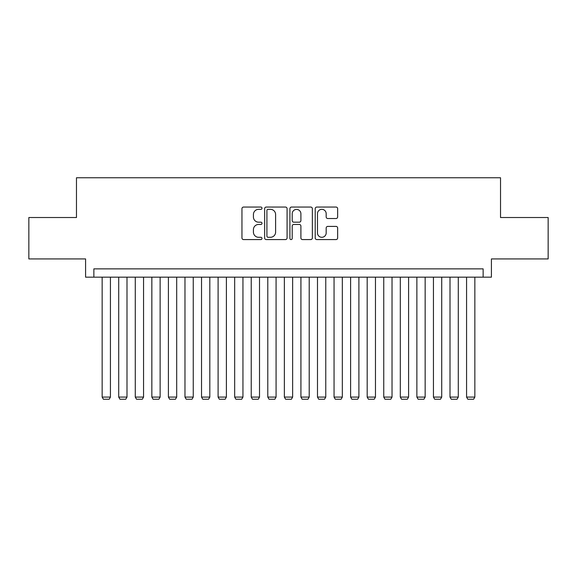 <?xml version="1.0" encoding="UTF-8"?>
<svg xmlns="http://www.w3.org/2000/svg" width="577" height="577" viewBox="0 0 577 577"><rect width="100%" height="100%" fill="white"/><g stroke="black" fill="none" stroke-linecap="round" stroke-linejoin="round"><path stroke-width="0.87" d="M261.994 208.196A1.14 1.14 0 0 0 260.862 207.056L243.581 207.056A1.623 1.623 0 0 0 241.958 208.686L241.958 237.955A1.623 1.623 0 0 0 243.581 239.578L260.862 239.578A1.14 1.14 0 0 0 261.994 238.438A1.14 1.14 0 0 0 260.862 237.298L258.626 237.298A5.2 5.2 0 0 1 253.418 232.098L253.418 229.66A5.2 5.2 0 0 1 258.626 224.453L260.862 224.453A1.14 1.14 0 0 0 261.994 223.321A1.14 1.14 0 0 0 260.862 222.181L258.626 222.181A5.2 5.2 0 0 1 253.418 216.974L253.418 214.536A5.2 5.2 0 0 1 258.626 209.336L260.862 209.336A1.14 1.14 0 0 0 261.994 208.196M336.016 218.524A1.623 1.623 0 0 0 337.646 216.894L337.646 208.686A1.623 1.623 0 0 0 336.016 207.056L316.831 207.056A1.623 1.623 0 0 0 315.208 208.686L315.208 237.955A1.623 1.623 0 0 0 316.831 239.578L336.016 239.578A1.623 1.623 0 0 0 337.646 237.955L337.646 228.03A1.623 1.623 0 0 0 336.016 226.408L327.808 226.408A1.623 1.623 0 0 0 326.178 228.03L326.178 232.949A4.349 4.349 0 0 1 321.829 237.298A4.349 4.349 0 0 1 317.48 232.949L317.48 213.685A4.349 4.349 0 0 1 321.829 209.336A4.349 4.349 0 0 1 326.178 213.685L326.178 216.894A1.623 1.623 0 0 0 327.808 218.524L336.016 218.524M483.137 277.155L491.416 277.155L491.416 258.929L548.15 258.929L548.15 217.522L500.526 217.522L500.526 177.766L76.474 177.766L76.474 217.522L28.85 217.522L28.85 258.929L85.584 258.929L85.584 277.155L483.137 277.155L483.137 268.868L93.863 268.868L93.863 277.155M287.079 208.686A1.623 1.623 0 0 0 285.449 207.056L266.264 207.056A1.623 1.623 0 0 0 264.641 208.686L264.641 237.955A1.623 1.623 0 0 0 266.264 239.578L285.449 239.578A1.623 1.623 0 0 0 287.079 237.955L287.079 208.686M291.551 207.056L310.736 207.056A1.623 1.623 0 0 1 312.359 208.686L312.359 237.955A1.623 1.623 0 0 1 310.736 239.578L302.521 239.578A1.623 1.623 0 0 1 300.898 237.955L300.898 226.083A1.623 1.623 0 0 0 299.268 224.453L293.823 224.453A1.623 1.623 0 0 0 292.2 226.083L292.2 238.438A1.14 1.14 0 0 1 291.06 239.578A1.14 1.14 0 0 1 289.921 238.438L289.921 208.686A1.623 1.623 0 0 1 291.551 207.056M268.053 209.336A1.14 1.14 0 0 0 266.913 210.475L266.913 236.166A1.14 1.14 0 0 0 268.053 237.298L270.411 237.298A5.2 5.2 0 0 0 275.611 232.098L275.611 214.536A5.2 5.2 0 0 0 270.411 209.336L268.053 209.336M300.898 213.764A4.349 4.349 0 0 0 296.549 209.415A4.349 4.349 0 0 0 292.2 213.764L292.2 220.551A1.623 1.623 0 0 0 293.823 222.181L299.268 222.181A1.623 1.623 0 0 0 300.898 220.551L300.898 213.764M110.431 277.155L110.431 397.084L102.151 397.084L102.151 277.155M110.431 397.084L109.19 399.234L103.391 399.234L102.151 397.084M126.998 277.155L126.998 397.084L118.711 397.084L118.711 277.155M126.998 397.084L125.75 399.234L119.958 399.234L118.711 397.084M143.558 277.155L143.558 397.084L135.278 397.084L135.278 277.155M143.558 397.084L142.317 399.234L136.518 399.234L135.278 397.084M160.125 277.155L160.125 397.084L151.845 397.084L151.845 277.155M160.125 397.084L158.884 399.234L153.085 399.234L151.845 397.084M176.692 277.155L176.692 397.084L168.405 397.084L168.405 277.155M176.692 397.084L175.444 399.234L169.652 399.234L168.405 397.084M193.252 277.155L193.252 397.084L184.972 397.084L184.972 277.155M193.252 397.084L192.011 399.234L186.212 399.234L184.972 397.084M209.819 277.155L209.819 397.084L201.539 397.084L201.539 277.155M209.819 397.084L208.578 399.234L202.779 399.234L201.539 397.084M226.386 277.155L226.386 397.084L218.099 397.084L218.099 277.155M226.386 397.084L225.138 399.234L219.339 399.234L218.099 397.084M242.946 277.155L242.946 397.084L234.666 397.084L234.666 277.155M242.946 397.084L241.705 399.234L235.906 399.234L234.666 397.084M259.513 277.155L259.513 397.084L251.233 397.084L251.233 277.155M259.513 397.084L258.272 399.234L252.474 399.234L251.233 397.084M276.08 277.155L276.08 397.084L267.793 397.084L267.793 277.155M276.08 397.084L274.832 399.234L269.033 399.234L267.793 397.084M292.64 277.155L292.64 397.084L284.36 397.084L284.36 277.155M292.64 397.084L291.399 399.234L285.601 399.234L284.36 397.084M309.207 277.155L309.207 397.084L300.92 397.084L300.92 277.155M309.207 397.084L307.967 399.234L302.168 399.234L300.92 397.084M325.767 277.155L325.767 397.084L317.487 397.084L317.487 277.155M325.767 397.084L324.526 399.234L318.728 399.234L317.487 397.084M342.334 277.155L342.334 397.084L334.054 397.084L334.054 277.155M342.334 397.084L341.094 399.234L335.295 399.234L334.054 397.084M358.901 277.155L358.901 397.084L350.614 397.084L350.614 277.155M358.901 397.084L357.661 399.234L351.862 399.234L350.614 397.084M375.461 277.155L375.461 397.084L367.181 397.084L367.181 277.155M375.461 397.084L374.221 399.234L368.422 399.234L367.181 397.084M392.028 277.155L392.028 397.084L383.748 397.084L383.748 277.155M392.028 397.084L390.788 399.234L384.989 399.234L383.748 397.084M408.595 277.155L408.595 397.084L400.308 397.084L400.308 277.155M408.595 397.084L407.348 399.234L401.556 399.234L400.308 397.084M425.155 277.155L425.155 397.084L416.875 397.084L416.875 277.155M425.155 397.084L423.915 399.234L418.116 399.234L416.875 397.084M441.722 277.155L441.722 397.084L433.442 397.084L433.442 277.155M441.722 397.084L440.482 399.234L434.683 399.234L433.442 397.084M458.289 277.155L458.289 397.084L450.002 397.084L450.002 277.155M458.289 397.084L457.042 399.234L451.25 399.234L450.002 397.084M474.849 277.155L474.849 397.084L466.569 397.084L466.569 277.155M474.849 397.084L473.609 399.234L467.81 399.234L466.569 397.084"/></g></svg>
